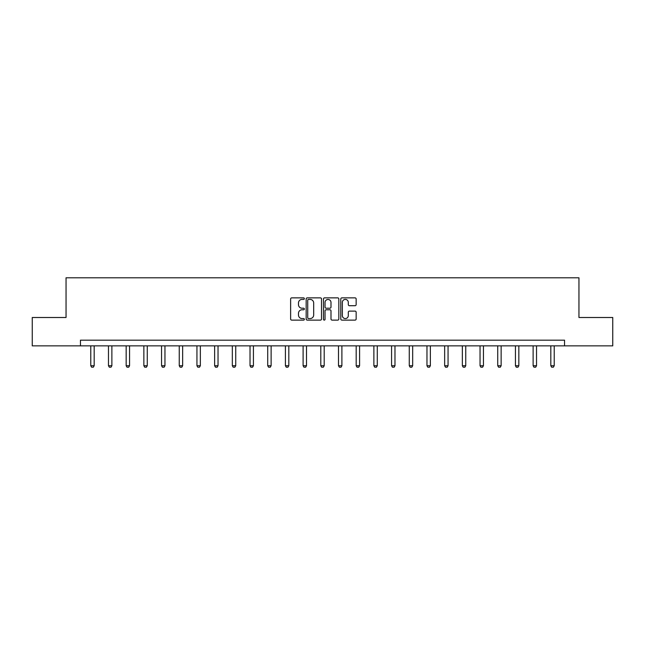 <?xml version="1.0" encoding="UTF-8"?>
<svg xmlns="http://www.w3.org/2000/svg" width="645" height="645" viewBox="0 0 645 645"><rect width="100%" height="100%" fill="white"/><g stroke="black" fill="none" stroke-linecap="round" stroke-linejoin="round"><path stroke-width="0.97" d="M304.351 298.635A0.782 0.782 0 0 0 303.577 297.861L291.742 297.861A1.113 1.113 0 0 0 290.629 298.974L290.629 319.009A1.113 1.113 0 0 0 291.742 320.122L303.577 320.122A0.782 0.782 0 0 0 304.351 319.348A0.782 0.782 0 0 0 303.577 318.565L302.045 318.565A3.564 3.564 0 0 1 298.482 315.002L298.482 313.333A3.564 3.564 0 0 1 302.045 309.769L303.577 309.769A0.782 0.782 0 0 0 304.351 308.995A0.782 0.782 0 0 0 303.577 308.213L302.045 308.213A3.564 3.564 0 0 1 298.482 304.65L298.482 302.981A3.564 3.564 0 0 1 302.045 299.417L303.577 299.417A0.782 0.782 0 0 0 304.351 298.635M355.04 305.706A1.113 1.113 0 0 0 356.153 304.593L356.153 298.974A1.113 1.113 0 0 0 355.04 297.861L341.898 297.861A1.113 1.113 0 0 0 340.786 298.974L340.786 319.009A1.113 1.113 0 0 0 341.898 320.122L355.04 320.122A1.113 1.113 0 0 0 356.153 319.009L356.153 312.22A1.113 1.113 0 0 0 355.04 311.108L349.413 311.108A1.113 1.113 0 0 0 348.3 312.22L348.3 315.59A2.975 2.975 0 0 1 345.325 318.565A2.975 2.975 0 0 1 342.342 315.59L342.342 302.392A2.975 2.975 0 0 1 345.325 299.417A2.975 2.975 0 0 1 348.3 302.392L348.3 304.593A1.113 1.113 0 0 0 349.413 305.706L355.04 305.706M80.456 345.857L32.25 345.857L32.25 317.501L66.048 317.501L66.048 277.802L578.952 277.802L578.952 317.501L612.75 317.501L612.75 345.857L564.544 345.857L564.544 340.181L80.456 340.181L80.456 345.857L564.544 345.857M321.524 298.974A1.113 1.113 0 0 0 320.412 297.861L307.278 297.861A1.113 1.113 0 0 0 306.165 298.974L306.165 319.009A1.113 1.113 0 0 0 307.278 320.122L320.412 320.122A1.113 1.113 0 0 0 321.524 319.009L321.524 298.974M324.588 297.861L337.722 297.861A1.113 1.113 0 0 1 338.835 298.974L338.835 319.009A1.113 1.113 0 0 1 337.722 320.122L332.102 320.122A1.113 1.113 0 0 1 330.99 319.009L330.99 310.882A1.113 1.113 0 0 0 329.877 309.769L326.144 309.769A1.113 1.113 0 0 0 325.032 310.882L325.032 319.348A0.782 0.782 0 0 1 324.25 320.122A0.782 0.782 0 0 1 323.476 319.348L323.476 298.974A1.113 1.113 0 0 1 324.588 297.861M308.503 299.417A0.782 0.782 0 0 0 307.721 300.199L307.721 317.783A0.782 0.782 0 0 0 308.503 318.565L310.116 318.565A3.564 3.564 0 0 0 313.68 315.002L313.68 302.981A3.564 3.564 0 0 0 310.116 299.417L308.503 299.417M330.99 302.449A2.975 2.975 0 0 0 328.015 299.474A2.975 2.975 0 0 0 325.032 302.449L325.032 307.101A1.113 1.113 0 0 0 326.144 308.213L329.877 308.213A1.113 1.113 0 0 0 330.99 307.101L330.99 302.449M90.776 345.857L90.776 365.723L94.178 365.723L94.178 345.857M94.178 365.723L93.332 367.199L91.63 367.199L90.776 365.723M108.473 345.857L108.473 365.723L111.875 365.723L111.875 345.857M111.875 365.723L111.021 367.199L109.319 367.199L108.473 365.723M126.162 345.857L126.162 365.723L129.564 365.723L129.564 345.857M129.564 365.723L128.718 367.199L127.017 367.199L126.162 365.723M143.859 345.857L143.859 365.723L147.262 365.723L147.262 345.857M147.262 365.723L146.407 367.199L144.706 367.199L143.859 365.723M161.556 345.857L161.556 365.723L164.959 365.723L164.959 345.857M164.959 365.723L164.104 367.199L162.403 367.199L161.556 365.723M179.245 345.857L179.245 365.723L182.648 365.723L182.648 345.857M182.648 365.723L181.801 367.199L180.1 367.199L179.245 365.723M196.943 345.857L196.943 365.723L200.345 365.723L200.345 345.857M200.345 365.723L199.49 367.199L197.789 367.199L196.943 365.723M214.632 345.857L214.632 365.723L218.034 365.723L218.034 345.857M218.034 365.723L217.188 367.199L215.486 367.199L214.632 365.723M232.329 345.857L232.329 365.723L235.731 365.723L235.731 345.857M235.731 365.723L234.877 367.199L233.176 367.199L232.329 365.723M250.026 345.857L250.026 365.723L253.429 365.723L253.429 345.857M253.429 365.723L252.574 367.199L250.873 367.199L250.026 365.723M267.715 345.857L267.715 365.723L271.118 365.723L271.118 345.857M271.118 365.723L270.271 367.199L268.57 367.199L267.715 365.723M285.413 345.857L285.413 365.723L288.815 365.723L288.815 345.857M288.815 365.723L287.96 367.199L286.259 367.199L285.413 365.723M303.102 345.857L303.102 365.723L306.504 365.723L306.504 345.857M306.504 365.723L305.657 367.199L303.956 367.199L303.102 365.723M320.799 345.857L320.799 365.723L324.201 365.723L324.201 345.857M324.201 365.723L323.355 367.199L321.645 367.199L320.799 365.723M338.496 345.857L338.496 365.723L341.898 365.723L341.898 345.857M341.898 365.723L341.044 367.199L339.343 367.199L338.496 365.723M356.185 345.857L356.185 365.723L359.588 365.723L359.588 345.857M359.588 365.723L358.741 367.199L357.04 367.199L356.185 365.723M373.882 345.857L373.882 365.723L377.285 365.723L377.285 345.857M377.285 365.723L376.43 367.199L374.729 367.199L373.882 365.723M391.571 345.857L391.571 365.723L394.974 365.723L394.974 345.857M394.974 365.723L394.127 367.199L392.426 367.199L391.571 365.723M409.269 345.857L409.269 365.723L412.671 365.723L412.671 345.857M412.671 365.723L411.824 367.199L410.123 367.199L409.269 365.723M426.966 345.857L426.966 365.723L430.368 365.723L430.368 345.857M430.368 365.723L429.514 367.199L427.812 367.199L426.966 365.723M444.655 345.857L444.655 365.723L448.057 365.723L448.057 345.857M448.057 365.723L447.211 367.199L445.51 367.199L444.655 365.723M462.352 345.857L462.352 365.723L465.754 365.723L465.754 345.857M465.754 365.723L464.9 367.199L463.199 367.199L462.352 365.723M480.041 345.857L480.041 365.723L483.444 365.723L483.444 345.857M483.444 365.723L482.597 367.199L480.896 367.199L480.041 365.723M497.738 345.857L497.738 365.723L501.141 365.723L501.141 345.857M501.141 365.723L500.294 367.199L498.593 367.199L497.738 365.723M515.436 345.857L515.436 365.723L518.838 365.723L518.838 345.857M518.838 365.723L517.983 367.199L516.282 367.199L515.436 365.723M533.125 345.857L533.125 365.723L536.527 365.723L536.527 345.857M536.527 365.723L535.681 367.199L533.979 367.199L533.125 365.723M550.822 345.857L550.822 365.723L554.224 365.723L554.224 345.857M554.224 365.723L553.37 367.199L551.668 367.199L550.822 365.723"/></g></svg>

